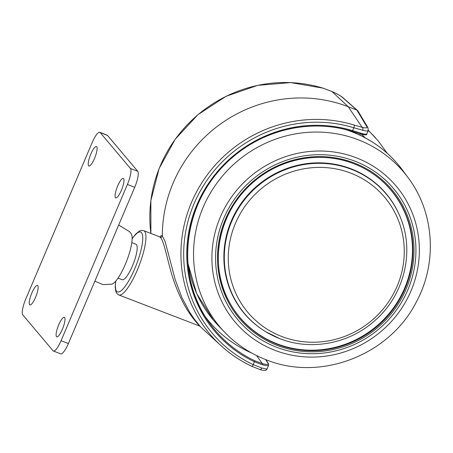 <?xml version="1.0" encoding="UTF-8"?>
<svg xmlns="http://www.w3.org/2000/svg" width="453" height="453" viewBox="0 0 453 453"><rect width="100%" height="100%" fill="white"/><g stroke="black" fill="none" stroke-linecap="round" stroke-linejoin="round"><path stroke-width="0.68" d="M131.789 242.632L135.957 244.246A19.02 4.609 111.2 0 1 136.461 244.62A19.02 4.609 111.2 0 1 132.927 264.812A19.02 4.609 111.2 0 1 122.231 279.716L118.063 278.102M199.36 325.815C201.84 328.153 195.243 321.675 191.087 315.554C185.181 307.457 179.892 297.174 175.22 284.699C168.273 266.596 164.773 241.834 160.407 237.457L159.773 236.891L160.475 236.8L160.226 237.236M160.192 236.925L161.166 235.52L162.361 236.098A135.504 130.317 -40.1 0 1 173.131 183.006A135.504 130.317 -40.1 0 1 348.249 106.744L362.162 127.355L354.178 125.073A132.429 127.361 139.9 0 0 210.266 170.974A132.429 127.361 139.9 0 0 199.331 319.45A132.429 127.361 139.9 0 0 220.821 345.514L220.821 345.514A132.429 127.361 139.9 0 0 251.783 366.296A2.378 0.595 -64.8 0 0 251.823 366.324A2.378 0.595 -64.8 0 0 253.255 364.671A130.051 125.079 -40.1 0 1 194.009 203.839A130.051 125.079 -40.1 0 1 353.81 127.774L365.469 130.917L367.332 130.996L368.221 130.594L368.085 129.751M160.407 237.457L161.087 237.542L162.361 236.098L165.051 241.319L175.271 279.858L181.885 297.485L189.643 312.191L194.269 319.042L200.283 326.534M259.671 369.416C264.116 370.95 266.596 370.747 267.111 368.804L266.307 369.002L261.874 368.012A2.378 1.727 106.8 0 1 259.671 369.416L251.823 366.324C240.407 360.933 230.073 353.997 220.821 345.514L203.182 329.314A135.504 130.317 -40.1 0 1 200.192 326.477M117.672 185.968A10.459 2.537 -68.8 0 0 115.742 197.916A10.459 2.537 -68.8 0 0 121.364 190.351A10.459 2.537 -68.8 0 0 123.29 178.403A10.459 2.537 -68.8 0 0 117.672 185.968M90.815 154.088A10.459 2.537 -68.8 0 0 88.884 166.036A10.459 2.537 -68.8 0 0 94.507 158.471A10.459 2.537 -68.8 0 0 96.438 146.529A10.459 2.537 -68.8 0 0 90.815 154.088M31.857 292.989A10.459 2.537 -68.8 0 0 29.926 304.937A10.459 2.537 -68.8 0 0 35.549 297.372A10.459 2.537 -68.8 0 0 37.474 285.43A10.459 2.537 -68.8 0 0 31.857 292.989M58.709 324.869A10.459 2.537 -68.8 0 0 56.784 336.811A10.459 2.537 -68.8 0 0 62.401 329.252A10.459 2.537 -68.8 0 0 64.332 317.304A10.459 2.537 -68.8 0 0 58.709 324.869M251.658 353.006A124.903 120.124 -40.1 0 1 205.402 316.879M256.574 355.571L262.304 363.617L254.739 360.758A125.957 121.138 -40.1 0 1 208.42 321.477A125.957 121.138 -40.1 0 1 197.553 205.079A125.957 121.138 -40.1 0 1 352.117 131.347L359.88 133.743A0.951 0.657 107 0 0 359.965 133.777L352.117 131.347M378.442 177.859A98.777 94.994 -40.1 0 1 409.637 273.131A98.777 94.994 -40.1 0 1 336.811 346.896A98.777 94.994 -40.1 0 1 229.864 303.029M350.905 173.188A89.405 85.985 139.9 0 0 235.367 223.51A89.405 85.985 139.9 0 0 281.613 336.437A89.405 85.985 139.9 0 0 397.156 286.12A89.405 85.985 139.9 0 0 350.905 173.188M400.633 218.057C414.801 252.457 403.861 295.667 374.756 320.696C349.178 343.776 310.792 351.03 279.66 338.595L265.713 331.721A92.689 89.145 139.9 0 1 237.179 303.334A92.689 89.145 139.9 0 1 246.874 196.936A92.689 89.145 139.9 0 1 351.454 169.331A92.689 89.145 -40.1 0 1 393.889 204.569A92.689 89.145 -40.1 0 1 400.633 218.057L400.48 217.661A92.831 89.281 139.9 0 0 393.725 204.15A92.831 89.281 139.9 0 0 268.442 177.497A92.831 89.281 139.9 0 0 236.772 303.068A92.831 89.281 139.9 0 0 265.35 331.5L265.713 331.721A92.689 89.145 139.9 0 0 279.614 338.572M360.328 133.89L359.818 135.085M354.178 125.073A2.378 0.555 107.1 0 1 353.81 127.774L352.587 130.651L363.77 134.014L366.687 134.196L368.249 130.538L367.961 127.684L357.955 110.996L356.851 110.073L366.856 126.755C367.519 128.04 365.956 128.244 362.162 127.355A2.378 1.716 103.7 0 1 362.745 130.379M208.42 321.477C172.525 272.038 184.552 195.226 234.411 155.792C266.851 128.539 312.876 118.997 352.145 131.364L352.587 130.651A126.908 122.055 139.9 0 0 196.857 204.943A126.908 122.055 139.9 0 0 254.478 361.794L262.508 364.818L265.509 365.486L267.581 365.65L268.589 365.294L268.465 364.444M348.249 106.744L356.851 110.073L341.5 96.653A2.378 2.282 131.2 0 1 342.157 97.05C340.435 95.651 337.083 93.833 332.094 91.591A2.378 0.759 114.3 0 0 332.021 91.574L348.249 106.744M261.874 368.012L253.255 364.671L254.739 360.758M322.978 88.142A2.378 0.555 107.1 0 1 323.04 88.148A2.378 0.555 107.1 0 1 323.097 88.182L332.021 91.574C336.964 93.828 340.124 95.521 341.5 96.653M130.407 168.448A14.264 3.454 111.2 0 1 127.395 184.456L61.07 340.718A14.264 3.454 111.2 0 1 53.403 351.035A14.264 3.454 111.2 0 1 53.024 350.752L22.809 314.892A14.264 3.454 111.2 0 1 25.821 298.884L92.152 142.621A14.264 3.454 111.2 0 1 99.819 132.304A14.264 3.454 111.2 0 1 100.198 132.587L130.407 168.448L137.718 171.279L107.508 135.413A14.264 3.454 -68.8 0 0 107.129 135.136L99.819 132.304M53.403 351.035L60.713 353.867A14.264 3.454 -68.8 0 0 68.38 343.55L134.711 187.287A14.264 3.454 -68.8 0 0 137.718 171.279M118.68 225.05L129.632 231.704L131.296 233.986A27.339 6.625 111.2 0 1 126.664 261.041A27.339 6.625 111.2 0 1 111.874 284.167L103.046 284.614L94.847 281.2M368.261 130.515A120.764 116.144 -40.1 0 1 373.368 135.515A120.764 116.144 -40.1 0 1 375.803 138.142M346.369 129.751L352.292 131.863C370.339 138.924 385.588 149.784 398.04 164.45L402.474 170.062A120.764 116.144 139.9 0 0 352.502 132.027A120.764 116.144 139.9 0 0 344.96 129.405M187.802 261.8A120.764 116.144 139.9 0 0 203.618 306.624A120.764 116.144 139.9 0 0 218.103 325.384L213.323 320.061L196.664 293.504L187.904 263.25M132.129 238.635L135.877 233.895L139.49 231.047L141.687 230.39L143.686 230.668A34.468 8.352 111.2 0 1 137.327 270.033A34.468 8.352 111.2 0 1 118.805 294.96L199.796 326.086M132.123 238.878A32.095 7.775 111.2 0 1 142.689 236.37A32.095 7.775 111.2 0 1 134.756 268.703A32.095 7.775 111.2 0 1 120.436 291.234A32.095 7.775 111.2 0 1 115.781 281.103M332.094 91.591L323.04 88.148L290.684 82.593L257.655 85.368L226.081 96.279L197.989 114.632L175.186 139.247L159.128 168.533L150.855 200.628L150.9 233.459A132.429 127.361 -40.1 0 1 160.373 165.634A132.429 127.361 -40.1 0 1 323.097 88.182M356.466 157.848A105.385 101.353 139.9 0 0 220.277 217.163A105.385 101.353 139.9 0 0 274.79 350.271A105.385 101.353 139.9 0 0 410.979 290.962A105.385 101.353 139.9 0 0 356.466 157.848M224.654 332.225C236.33 344.348 250.045 353.476 265.809 359.62C320.294 382.06 389.597 355.26 416.398 301.828C437.621 262.723 434.404 212.474 408.102 177.684A120.158 115.56 -40.1 0 0 358.38 139.835A120.158 115.56 139.9 0 0 222.808 175.622A120.158 115.56 139.9 0 0 210.237 313.555A120.158 115.56 139.9 0 0 224.654 332.225L218.103 325.384M276.307 347.134A101.789 97.893 -40.1 0 1 223.657 218.567A101.789 97.893 -40.1 0 1 355.197 161.279A101.789 97.893 -40.1 0 1 407.847 289.846A101.789 97.893 -40.1 0 1 276.307 347.134M229.988 303.25L229.994 303.255C207.548 264.75 218.442 210.356 254.456 181.217C281.738 157.848 321.596 150.866 353.923 163.76A98.879 95.096 -40.1 0 1 378.651 178.023A98.879 95.096 -40.1 0 1 410.112 273.431A98.879 95.096 -40.1 0 1 337.179 347.4A98.879 95.096 -40.1 0 1 277.276 344.291A98.879 95.096 -40.1 0 1 229.994 303.255L229.994 303.255A98.879 95.096 -40.1 0 1 294.008 160.639A98.879 95.096 -40.1 0 1 353.912 163.748M354.439 163.069A99.824 96.008 139.9 0 0 225.43 219.252A99.824 96.008 139.9 0 0 277.066 345.345A99.824 96.008 139.9 0 0 406.075 289.161A99.824 96.008 139.9 0 0 354.439 163.069M378.651 178.023L378.651 178.023C371.177 172.01 362.938 167.253 353.923 163.76M361.12 134.116A113.635 109.286 -40.1 0 1 365.39 137.905M265.622 359.546L267.972 363.244A0.951 0.917 -32.5 0 1 268.403 363.595L268.64 365.209L267.111 368.804M267.972 363.244C268.731 364.659 266.845 364.784 262.304 363.617A0.951 0.651 104.9 0 1 262.508 364.818M367.961 127.684A2.378 2.288 149 0 0 366.856 126.755M360.82 133.21A0.951 0.657 107 0 1 359.965 133.777L363.646 134.739C366.064 134.977 367.089 134.779 366.726 134.133M107.508 135.413L100.198 132.587M134.711 187.287L127.395 184.456M61.07 340.718L68.38 343.55M387.281 153.329L378.153 140.838L368.346 130.271M115.623 281.29L115.209 287.349L115.94 291.8L117.146 293.821L118.805 294.96M408.102 177.684L402.474 170.062M265.894 359.654L268.403 363.595M357.513 110.47L342.157 97.05M143.686 230.668L159.773 236.891"/></g></svg>
